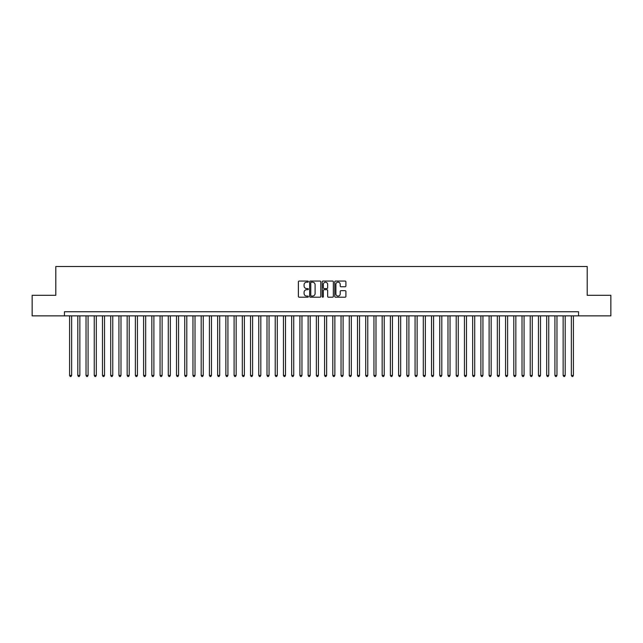 <?xml version="1.0" encoding="UTF-8"?>
<svg xmlns="http://www.w3.org/2000/svg" width="643" height="643" viewBox="0 0 643 643"><rect width="100%" height="100%" fill="white"/><g stroke="black" fill="none" stroke-linecap="round" stroke-linejoin="round"><path stroke-width="0.96" d="M308.343 281.618A0.563 0.563 0 0 0 307.772 281.055L299.196 281.055A0.804 0.804 0 0 0 298.384 281.867L298.384 296.399A0.804 0.804 0 0 0 299.196 297.203L307.772 297.203A0.563 0.563 0 0 0 308.343 296.64A0.563 0.563 0 0 0 307.772 296.077L306.663 296.077A2.58 2.58 0 0 1 304.083 293.489L304.083 292.276A2.58 2.58 0 0 1 306.663 289.696L307.772 289.696A0.563 0.563 0 0 0 308.343 289.133A0.563 0.563 0 0 0 307.772 288.562L306.663 288.562A2.58 2.58 0 0 1 304.083 285.982L304.083 284.769A2.58 2.58 0 0 1 306.663 282.189L307.772 282.189A0.563 0.563 0 0 0 308.343 281.618M345.098 286.746A0.804 0.804 0 0 0 345.902 285.942L345.902 281.867A0.804 0.804 0 0 0 345.098 281.055L335.566 281.055A0.804 0.804 0 0 0 334.762 281.867L334.762 296.399A0.804 0.804 0 0 0 335.566 297.203L345.098 297.203A0.804 0.804 0 0 0 345.902 296.399L345.902 291.472A0.804 0.804 0 0 0 345.098 290.668L341.023 290.668A0.804 0.804 0 0 0 340.211 291.472L340.211 293.915A2.162 2.162 0 0 1 338.049 296.077A2.162 2.162 0 0 1 335.895 293.915L335.895 284.343A2.162 2.162 0 0 1 338.049 282.189A2.162 2.162 0 0 1 340.211 284.343L340.211 285.942A0.804 0.804 0 0 0 341.023 286.746L345.098 286.746M64.437 315.866L32.15 315.866L32.15 295.298L55.796 295.298L55.796 266.507L587.204 266.507L587.204 295.298L610.85 295.298L610.85 315.866L578.563 315.866L578.563 311.751L64.437 311.751L64.437 315.866L578.563 315.866M320.793 281.867A0.804 0.804 0 0 0 319.989 281.055L310.456 281.055A0.804 0.804 0 0 0 309.653 281.867L309.653 296.399A0.804 0.804 0 0 0 310.456 297.203L319.989 297.203A0.804 0.804 0 0 0 320.793 296.399L320.793 281.867M323.011 281.055L332.544 281.055A0.804 0.804 0 0 1 333.347 281.867L333.347 296.399A0.804 0.804 0 0 1 332.544 297.203L328.46 297.203A0.804 0.804 0 0 1 327.657 296.399L327.657 290.499A0.804 0.804 0 0 0 326.853 289.696L324.144 289.696A0.804 0.804 0 0 0 323.341 290.499L323.341 296.64A0.563 0.563 0 0 1 322.77 297.203A0.563 0.563 0 0 1 322.207 296.64L322.207 281.867A0.804 0.804 0 0 1 323.011 281.055M311.349 282.189A0.563 0.563 0 0 0 310.778 282.751L310.778 295.507A0.563 0.563 0 0 0 311.349 296.077L312.514 296.077A2.58 2.58 0 0 0 315.102 293.489L315.102 284.769A2.58 2.58 0 0 0 312.514 282.189L311.349 282.189M327.657 284.391A2.162 2.162 0 0 0 325.495 282.229A2.162 2.162 0 0 0 323.341 284.391L323.341 287.759A0.804 0.804 0 0 0 324.144 288.562L326.853 288.562A0.804 0.804 0 0 0 327.657 287.759L327.657 284.391M69.581 315.866L69.581 375.424L71.638 375.424L71.638 315.866M71.638 375.424L71.019 376.493L70.191 376.493L69.581 375.424M77.803 315.866L77.803 375.424L79.861 375.424L79.861 315.866M79.861 375.424L79.242 376.493L78.422 376.493L77.803 375.424M86.033 315.866L86.033 375.424L88.083 375.424L88.083 315.866M88.083 375.424L87.472 376.493L86.644 376.493L86.033 375.424M94.256 315.866L94.256 375.424L96.313 375.424L96.313 315.866M96.313 375.424L95.694 376.493L94.875 376.493L94.256 375.424M102.486 315.866L102.486 375.424L104.536 375.424L104.536 315.866M104.536 375.424L103.925 376.493L103.097 376.493L102.486 375.424M110.709 315.866L110.709 375.424L112.766 375.424L112.766 315.866M112.766 375.424L112.147 376.493L111.327 376.493L110.709 375.424M118.931 315.866L118.931 375.424L120.988 375.424L120.988 315.866M120.988 375.424L120.378 376.493L119.55 376.493L118.931 375.424M127.161 315.866L127.161 375.424L129.219 375.424L129.219 315.866M129.219 375.424L128.6 376.493L127.78 376.493L127.161 375.424M135.384 315.866L135.384 375.424L137.441 375.424L137.441 315.866M137.441 375.424L136.822 376.493L136.003 376.493L135.384 375.424M143.614 315.866L143.614 375.424L145.672 375.424L145.672 315.866M145.672 375.424L145.053 376.493L144.233 376.493L143.614 375.424M151.836 315.866L151.836 375.424L153.894 375.424L153.894 315.866M153.894 375.424L153.275 376.493L152.455 376.493L151.836 375.424M160.067 315.866L160.067 375.424L162.124 375.424L162.124 315.866M162.124 375.424L161.506 376.493L160.678 376.493L160.067 375.424M168.289 315.866L168.289 375.424L170.347 375.424L170.347 315.866M170.347 375.424L169.728 376.493L168.908 376.493L168.289 375.424M176.52 315.866L176.52 375.424L178.569 375.424L178.569 315.866M178.569 375.424L177.958 376.493L177.13 376.493L176.52 375.424M184.742 315.866L184.742 375.424L186.8 375.424L186.8 315.866M186.8 375.424L186.181 376.493L185.361 376.493L184.742 375.424M192.972 315.866L192.972 375.424L195.022 375.424L195.022 315.866M195.022 375.424L194.411 376.493L193.583 376.493L192.972 375.424M201.195 315.866L201.195 375.424L203.252 375.424L203.252 315.866M203.252 375.424L202.633 376.493L201.814 376.493L201.195 375.424M209.417 315.866L209.417 375.424L211.475 375.424L211.475 315.866M211.475 375.424L210.864 376.493L210.036 376.493L209.417 375.424M217.647 315.866L217.647 375.424L219.705 375.424L219.705 315.866M219.705 375.424L219.086 376.493L218.266 376.493L217.647 375.424M225.87 315.866L225.87 375.424L227.927 375.424L227.927 315.866M227.927 375.424L227.309 376.493L226.489 376.493L225.87 375.424M234.1 315.866L234.1 375.424L236.158 375.424L236.158 315.866M236.158 375.424L235.539 376.493L234.719 376.493L234.1 375.424M242.323 315.866L242.323 375.424L244.38 375.424L244.38 315.866M244.38 375.424L243.761 376.493L242.941 376.493L242.323 375.424M250.553 315.866L250.553 375.424L252.611 375.424L252.611 315.866M252.611 375.424L251.992 376.493L251.164 376.493L250.553 375.424M258.775 315.866L258.775 375.424L260.833 375.424L260.833 315.866M260.833 375.424L260.214 376.493L259.394 376.493L258.775 375.424M267.006 315.866L267.006 375.424L269.055 375.424L269.055 315.866M269.055 375.424L268.444 376.493L267.617 376.493L267.006 375.424M275.228 315.866L275.228 375.424L277.286 375.424L277.286 315.866M277.286 375.424L276.667 376.493L275.847 376.493L275.228 375.424M283.459 315.866L283.459 375.424L285.508 375.424L285.508 315.866M285.508 375.424L284.897 376.493L284.069 376.493L283.459 375.424M291.681 315.866L291.681 375.424L293.738 375.424L293.738 315.866M293.738 375.424L293.12 376.493L292.3 376.493L291.681 375.424M299.903 315.866L299.903 375.424L301.961 375.424L301.961 315.866M301.961 375.424L301.35 376.493L300.522 376.493L299.903 375.424M308.134 315.866L308.134 375.424L310.191 375.424L310.191 315.866M310.191 375.424L309.572 376.493L308.753 376.493L308.134 375.424M316.356 315.866L316.356 375.424L318.414 375.424L318.414 315.866M318.414 375.424L317.795 376.493L316.975 376.493L316.356 375.424M324.586 315.866L324.586 375.424L326.644 375.424L326.644 315.866M326.644 375.424L326.025 376.493L325.205 376.493L324.586 375.424M332.809 315.866L332.809 375.424L334.866 375.424L334.866 315.866M334.866 375.424L334.247 376.493L333.428 376.493L332.809 375.424M341.039 315.866L341.039 375.424L343.097 375.424L343.097 315.866M343.097 375.424L342.478 376.493L341.65 376.493L341.039 375.424M349.262 315.866L349.262 375.424L351.319 375.424L351.319 315.866M351.319 375.424L350.7 376.493L349.88 376.493L349.262 375.424M357.492 315.866L357.492 375.424L359.541 375.424L359.541 315.866M359.541 375.424L358.931 376.493L358.103 376.493L357.492 375.424M365.714 315.866L365.714 375.424L367.772 375.424L367.772 315.866M367.772 375.424L367.153 376.493L366.333 376.493L365.714 375.424M373.945 315.866L373.945 375.424L375.994 375.424L375.994 315.866M375.994 375.424L375.383 376.493L374.556 376.493L373.945 375.424M382.167 315.866L382.167 375.424L384.225 375.424L384.225 315.866M384.225 375.424L383.606 376.493L382.786 376.493L382.167 375.424M390.389 315.866L390.389 375.424L392.447 375.424L392.447 315.866M392.447 375.424L391.836 376.493L391.008 376.493L390.389 375.424M398.62 315.866L398.62 375.424L400.677 375.424L400.677 315.866M400.677 375.424L400.059 376.493L399.239 376.493L398.62 375.424M406.842 315.866L406.842 375.424L408.9 375.424L408.9 315.866M408.9 375.424L408.281 376.493L407.461 376.493L406.842 375.424M415.073 315.866L415.073 375.424L417.13 375.424L417.13 315.866M417.13 375.424L416.511 376.493L415.691 376.493L415.073 375.424M423.295 315.866L423.295 375.424L425.353 375.424L425.353 315.866M425.353 375.424L424.734 376.493L423.914 376.493L423.295 375.424M431.525 315.866L431.525 375.424L433.583 375.424L433.583 315.866M433.583 375.424L432.964 376.493L432.136 376.493L431.525 375.424M439.748 315.866L439.748 375.424L441.805 375.424L441.805 315.866M441.805 375.424L441.186 376.493L440.367 376.493L439.748 375.424M447.978 315.866L447.978 375.424L450.028 375.424L450.028 315.866M450.028 375.424L449.417 376.493L448.589 376.493L447.978 375.424M456.2 315.866L456.2 375.424L458.258 375.424L458.258 315.866M458.258 375.424L457.639 376.493L456.819 376.493L456.2 375.424M464.431 315.866L464.431 375.424L466.48 375.424L466.48 315.866M466.48 375.424L465.87 376.493L465.042 376.493L464.431 375.424M472.653 315.866L472.653 375.424L474.711 375.424L474.711 315.866M474.711 375.424L474.092 376.493L473.272 376.493L472.653 375.424M480.876 315.866L480.876 375.424L482.933 375.424L482.933 315.866M482.933 375.424L482.322 376.493L481.494 376.493L480.876 375.424M489.106 315.866L489.106 375.424L491.164 375.424L491.164 315.866M491.164 375.424L490.545 376.493L489.725 376.493L489.106 375.424M497.328 315.866L497.328 375.424L499.386 375.424L499.386 315.866M499.386 375.424L498.767 376.493L497.947 376.493L497.328 375.424M505.559 315.866L505.559 375.424L507.616 375.424L507.616 315.866M507.616 375.424L506.997 376.493L506.178 376.493L505.559 375.424M513.781 315.866L513.781 375.424L515.839 375.424L515.839 315.866M515.839 375.424L515.22 376.493L514.4 376.493L513.781 375.424M522.012 315.866L522.012 375.424L524.069 375.424L524.069 315.866M524.069 375.424L523.45 376.493L522.622 376.493L522.012 375.424M530.234 315.866L530.234 375.424L532.291 375.424L532.291 315.866M532.291 375.424L531.673 376.493L530.853 376.493L530.234 375.424M538.464 315.866L538.464 375.424L540.514 375.424L540.514 315.866M540.514 375.424L539.903 376.493L539.075 376.493L538.464 375.424M546.687 315.866L546.687 375.424L548.744 375.424L548.744 315.866M548.744 375.424L548.125 376.493L547.306 376.493L546.687 375.424M554.917 315.866L554.917 375.424L556.967 375.424L556.967 315.866M556.967 375.424L556.356 376.493L555.528 376.493L554.917 375.424M563.139 315.866L563.139 375.424L565.197 375.424L565.197 315.866M565.197 375.424L564.578 376.493L563.758 376.493L563.139 375.424M571.362 315.866L571.362 375.424L573.419 375.424L573.419 315.866M573.419 375.424L572.809 376.493L571.981 376.493L571.362 375.424"/></g></svg>

